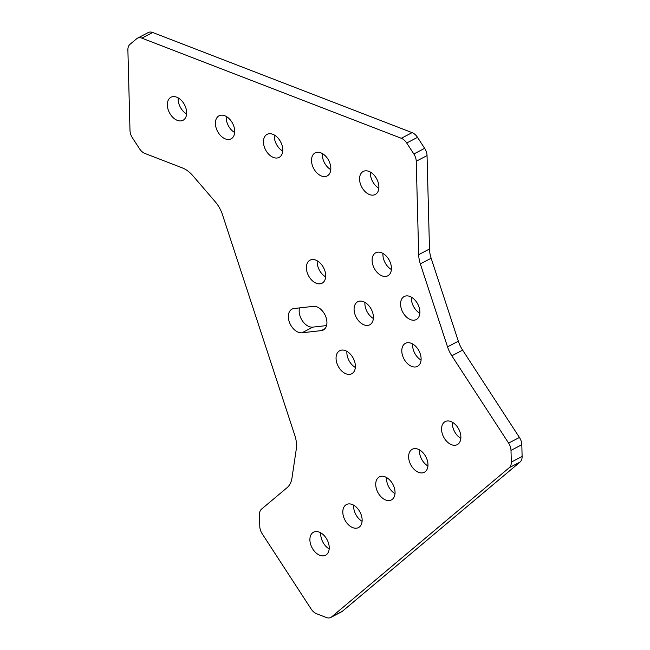<?xml version="1.0" encoding="UTF-8"?>
<svg xmlns="http://www.w3.org/2000/svg" width="650" height="650" viewBox="0 0 650 650"><rect width="100%" height="100%" fill="white"/><g stroke="black" fill="none" stroke-linecap="round" stroke-linejoin="round"><path stroke-width="0.97" d="M409.923 296.465A13 8.523 62.4 0 1 419.291 307.929A13 8.523 62.4 0 1 416.252 319.564A13 8.523 62.4 0 1 410.524 319.637A13 8.523 62.4 0 1 401.156 308.165A13 8.523 62.4 0 1 404.194 296.538A13 8.523 62.4 0 1 409.923 296.465M363.439 301.681A13 8.523 62.4 0 1 372.816 313.154A13 8.523 62.4 0 1 369.769 324.781A13 8.523 62.4 0 1 364.049 324.862A13 8.523 62.4 0 1 354.673 313.389A13 8.523 62.4 0 1 357.711 301.754A13 8.523 62.4 0 1 363.439 301.681M345.41 350.642A13 8.523 62.4 0 1 354.786 362.115A13 8.523 62.4 0 1 351.748 373.75A13 8.523 62.4 0 1 346.019 373.823A13 8.523 62.4 0 1 336.643 362.351A13 8.523 62.4 0 1 339.69 350.724A13 8.523 62.4 0 1 345.41 350.642M315.738 260.098A13 8.523 62.4 0 1 325.106 271.57A13 8.523 62.4 0 1 322.067 283.205A13 8.523 62.4 0 1 316.339 283.278A13 8.523 62.4 0 1 306.971 271.806A13 8.523 62.4 0 1 310.009 260.179A13 8.523 62.4 0 1 315.738 260.098M381.469 252.72A13 8.523 62.4 0 1 390.837 264.184A13 8.523 62.4 0 1 387.798 275.819A13 8.523 62.4 0 1 382.07 275.892A13 8.523 62.4 0 1 372.702 264.428A13 8.523 62.4 0 1 375.741 252.793A13 8.523 62.4 0 1 381.469 252.72M411.149 343.265A13 8.523 62.4 0 1 420.517 354.729A13 8.523 62.4 0 1 417.479 366.364A13 8.523 62.4 0 1 411.751 366.438A13 8.523 62.4 0 1 402.382 354.973A13 8.523 62.4 0 1 405.421 343.338A13 8.523 62.4 0 1 411.149 343.265M368.924 171.389A13 8.523 62.4 0 1 378.3 182.861A13 8.523 62.4 0 1 375.261 194.496A13 8.523 62.4 0 1 369.533 194.569A13 8.523 62.4 0 1 360.157 183.097A13 8.523 62.4 0 1 363.196 171.47A13 8.523 62.4 0 1 368.924 171.389M272.813 134.29A13 8.523 62.4 0 1 282.181 145.754A13 8.523 62.4 0 1 279.142 157.389A13 8.523 62.4 0 1 273.414 157.463A13 8.523 62.4 0 1 264.046 145.998A13 8.523 62.4 0 1 267.085 134.363A13 8.523 62.4 0 1 272.813 134.29M176.694 97.183A13 8.523 62.4 0 1 186.071 108.656A13 8.523 62.4 0 1 183.024 120.282A13 8.523 62.4 0 1 177.304 120.356A13 8.523 62.4 0 1 167.928 108.891A13 8.523 62.4 0 1 170.966 97.256A13 8.523 62.4 0 1 176.694 97.183M450.913 421.533A13 8.523 62.4 0 1 460.289 432.997A13 8.523 62.4 0 1 457.251 444.632A13 8.523 62.4 0 1 451.523 444.706A13 8.523 62.4 0 1 442.146 433.233A13 8.523 62.4 0 1 445.185 421.606A13 8.523 62.4 0 1 450.913 421.533M385.084 476.824A13 8.523 62.4 0 1 394.461 488.296A13 8.523 62.4 0 1 391.422 499.923A13 8.523 62.4 0 1 385.694 500.004A13 8.523 62.4 0 1 376.317 488.532A13 8.523 62.4 0 1 379.356 476.897A13 8.523 62.4 0 1 385.084 476.824M319.256 532.122A13 8.523 62.4 0 1 328.632 543.587A13 8.523 62.4 0 1 325.585 555.222A13 8.523 62.4 0 1 319.865 555.295A13 8.523 62.4 0 1 310.489 543.831A13 8.523 62.4 0 1 313.527 532.196A13 8.523 62.4 0 1 319.256 532.122M320.864 152.839A13 8.523 62.4 0 1 330.241 164.312A13 8.523 62.4 0 1 327.202 175.939A13 8.523 62.4 0 1 321.474 176.02A13 8.523 62.4 0 1 312.098 164.548A13 8.523 62.4 0 1 315.144 152.912A13 8.523 62.4 0 1 320.864 152.839M224.754 115.733A13 8.523 62.4 0 1 234.122 127.205A13 8.523 62.4 0 1 231.083 138.84A13 8.523 62.4 0 1 225.355 138.913A13 8.523 62.4 0 1 215.987 127.441A13 8.523 62.4 0 1 219.026 115.814A13 8.523 62.4 0 1 224.754 115.733M417.999 449.174A13 8.523 62.4 0 1 427.375 460.647A13 8.523 62.4 0 1 424.336 472.282A13 8.523 62.4 0 1 418.608 472.355A13 8.523 62.4 0 1 409.232 460.882A13 8.523 62.4 0 1 412.271 449.256A13 8.523 62.4 0 1 417.999 449.174M352.17 504.473A13 8.523 62.4 0 1 361.546 515.938A13 8.523 62.4 0 1 358.507 527.572A13 8.523 62.4 0 1 352.779 527.646A13 8.523 62.4 0 1 343.403 516.181A13 8.523 62.4 0 1 346.442 504.546A13 8.523 62.4 0 1 352.17 504.473M326.552 325.585L312.796 327.129A13 8.523 62.4 0 1 309.124 326.584A13 8.523 62.4 0 1 299.528 307.905M298.317 332.239A13 8.523 62.4 0 1 288.941 320.775A13 8.523 62.4 0 1 291.98 309.14A13 8.523 62.4 0 1 294.036 308.523L313.284 306.361A13 8.523 62.4 0 1 325.504 315.998A13 8.523 62.4 0 1 323.294 330.005A13 8.523 62.4 0 1 321.238 330.623L301.99 332.784A13 8.523 62.4 0 1 298.317 332.239M419.843 313.259A13 8.523 62.4 0 1 411.418 297.172M373.36 318.484A13 8.523 62.4 0 1 364.934 302.396M355.331 367.445A13 8.523 62.4 0 1 346.905 351.358M325.65 276.9A13 8.523 62.4 0 1 317.224 260.812M391.389 269.523A13 8.523 62.4 0 1 382.964 253.435M421.062 360.067A13 8.523 62.4 0 1 412.636 343.98M282.726 151.093A13 8.523 62.4 0 1 274.3 135.005M186.615 113.986A13 8.523 62.4 0 1 178.189 97.898M460.834 438.336A13 8.523 62.4 0 1 452.408 422.24M395.005 493.626A13 8.523 62.4 0 1 386.579 477.539M330.785 169.642A13 8.523 62.4 0 1 322.359 153.554M234.674 132.535A13 8.523 62.4 0 1 226.249 116.447M427.919 465.977A13 8.523 62.4 0 1 419.494 449.889M362.091 521.276A13 8.523 62.4 0 1 353.665 505.188M152.726 32.5L141.919 38.163A10.181 6.679 -117.6 0 0 137.426 38.22L148.241 32.557A10.181 6.679 62.4 0 1 152.726 32.5L412.1 132.632A10.181 6.679 62.4 0 1 417.519 137.353L424.653 148.322A10.181 6.679 62.4 0 1 427.042 155.602L429.488 249.007A25.456 16.697 -117.6 0 0 431.153 258.253L458.339 341.201A25.456 16.697 -117.6 0 0 462.637 350.147L519.423 437.45A10.181 6.679 62.4 0 1 521.812 444.73L522.113 456.462A10.181 6.679 62.4 0 1 520.065 462.028L342.42 611.244A10.181 6.679 62.4 0 1 341.632 611.78L330.817 617.443A10.181 6.679 -117.6 0 0 331.614 616.907L342.42 611.244M329.176 548.925A13 8.523 62.4 0 1 320.751 532.837M378.844 188.191A13 8.523 62.4 0 1 370.419 172.104M427.042 155.602L416.236 161.257A10.181 6.679 -117.6 0 0 413.847 153.985L406.713 143.016A10.181 6.679 -117.6 0 0 401.294 138.287L412.1 132.632M141.919 38.163L401.294 138.287M137.426 38.22A10.181 6.679 -117.6 0 0 136.638 38.756L129.935 44.379A10.181 6.679 -117.6 0 0 127.888 49.944L129.992 130.496A10.181 6.679 -117.6 0 0 132.381 137.768L139.514 148.736A10.181 6.679 -117.6 0 0 144.934 153.465L182.284 167.879A25.456 16.697 62.4 0 1 192.896 175.768L215.199 201.711A25.456 16.697 62.4 0 1 222.438 214.589L294.864 435.565A25.456 16.697 62.4 0 1 296.286 449.093L291.972 478.026A25.456 16.697 62.4 0 1 287.097 487.654L261.519 509.137A10.181 6.679 -117.6 0 0 259.472 514.702L259.773 526.443A10.181 6.679 -117.6 0 0 262.161 533.715L311.131 609.001A10.181 6.679 -117.6 0 0 316.55 613.722L326.332 617.5A10.181 6.679 -117.6 0 0 330.817 617.443M520.065 462.028L509.259 467.691L331.614 616.907M509.259 467.691A10.181 6.679 -117.6 0 0 511.306 462.126L510.997 450.385A10.181 6.679 -117.6 0 0 508.617 443.113L519.423 437.45M462.637 350.147L451.831 355.802L508.617 443.113M451.831 355.802A25.456 16.697 62.4 0 1 447.533 346.856L458.339 341.201M431.153 258.253L420.347 263.916L447.533 346.856M420.347 263.916A25.456 16.697 62.4 0 1 418.681 254.67L429.488 249.007M416.236 161.257L418.681 254.67M301.99 332.784L312.796 327.129M511.306 462.126L522.113 456.462M521.812 444.73L510.997 450.385M417.519 137.353L406.713 143.016M413.847 153.985L424.653 148.322M321.238 330.623L324.967 328.673"/></g></svg>
